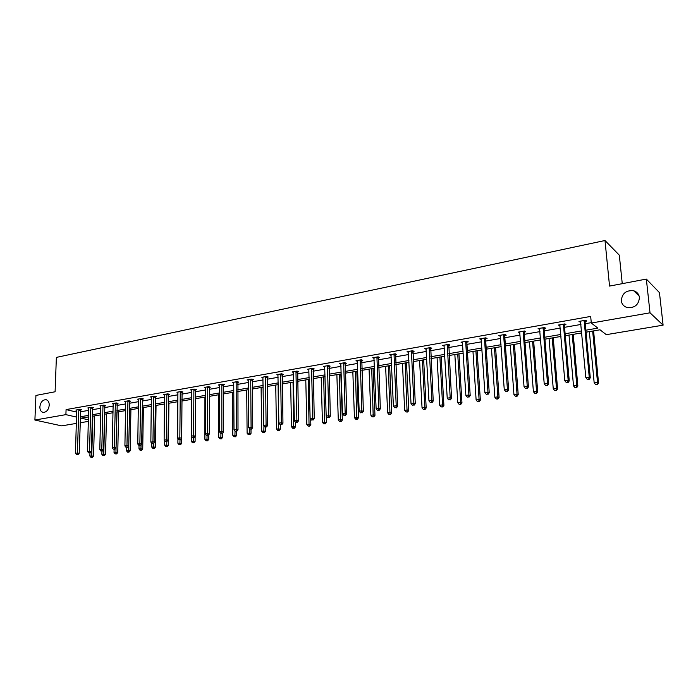 <?xml version="1.0" encoding="UTF-8"?>
<svg xmlns="http://www.w3.org/2000/svg" width="698" height="698" viewBox="0 0 698 698"><rect width="100%" height="100%" fill="white"/><g stroke="black" fill="none" stroke-linecap="round" stroke-linejoin="round"><path stroke-width="1.05" d="M49.253 405.172C48.616 409.77 46.618 412.186 43.276 412.413C41.025 411.907 39.882 410.066 39.856 406.89C40.501 402.292 42.508 399.884 45.859 399.675C48.083 400.181 49.218 402.013 49.253 405.172M639.429 297.461C638.766 304.817 634.674 308.176 627.153 307.548C623.759 306.466 621.813 304.206 621.316 300.768C622.005 293.396 626.141 290.054 633.723 290.761C637.021 291.86 638.923 294.094 639.429 297.461M622.258 283.667L619.318 255.18L604.991 240.513L56.372 357.402L55.098 391.77L35.93 395.426L34.9 420.039L65.9 414.638L76.597 417.107M604.991 240.513L609.546 286.084L646.339 279.078L659.453 292.637L663.1 325.155L606.283 334.665L600.01 329.796L586.05 332.178M88.393 421.391L80.139 422.779M76.396 423.398L61.677 425.867L34.9 420.039M646.339 279.078L650.021 312.809L663.1 325.155M92.616 407.859L93.48 407.711L91.682 407.266L87.817 407.946L88.768 408.182M117.142 403.549L118.032 403.392L116.261 402.938L112.273 403.636L113.251 403.889M142.453 399.108L143.369 398.942L141.624 398.471L137.506 399.195L138.518 399.465M168.584 394.51L169.535 394.344L167.817 393.855L163.559 394.606L164.615 394.902M195.58 389.772L196.566 389.597L194.873 389.091L190.475 389.859L191.566 390.191M223.482 384.868L224.503 384.685L222.845 384.162L218.299 384.964L219.434 385.322L219.312 384.781M252.336 379.799L253.391 379.616L251.769 379.066L247.066 379.895L248.244 380.288L248.122 379.703M282.201 374.547L283.292 374.355L281.704 373.788L276.844 374.643L278.066 375.079M313.123 369.12L314.248 368.919L312.713 368.326L307.67 369.216L308.944 369.704M345.152 363.492L346.321 363.283L344.829 362.672L339.603 363.588L340.929 364.129M378.36 357.655L379.572 357.446L378.133 356.8L372.715 357.751L374.102 358.362M412.806 351.6L414.062 351.382L412.684 350.71L407.056 351.705L408.505 352.359M448.57 345.318L449.878 345.091L448.552 344.393L442.715 345.423L444.225 346.086M485.712 338.792L487.073 338.556L485.825 337.823L479.753 338.896L481.332 339.568M524.338 332.012L525.751 331.759L524.573 331L518.256 332.117L519.905 332.789M564.516 324.945L565.982 324.692L564.891 323.898L558.321 325.059L560.04 325.739M80.479 411.803L88.707 410.363M92.459 409.709L100.861 408.243M104.63 407.588L113.207 406.088M116.994 405.433L125.745 403.906M129.549 403.243L138.492 401.682M142.313 401.01L151.431 399.422M155.279 398.75L164.588 397.127M168.454 396.447L177.964 394.789M181.846 394.117L191.557 392.416M195.457 391.735L205.387 390.008M209.295 389.318L219.434 387.556M223.369 386.867L233.734 385.06M237.678 384.371L248.27 382.521M252.24 381.823L263.059 379.939M267.046 379.241L278.101 377.313M282.105 376.615L293.413 374.643M297.435 373.936L308.996 371.921M313.036 371.214L324.858 369.155M328.915 368.448L340.999 366.337M345.082 365.621L357.446 363.466M361.547 362.751L374.189 360.543M378.307 359.828L391.238 357.568M395.373 356.844L408.609 354.54M412.771 353.807L426.312 351.443M430.483 350.719L444.356 348.302M448.544 347.569L462.739 345.091M466.945 344.358L481.48 341.819M485.712 341.078L500.588 338.486M504.837 337.745L520.08 335.084M524.346 334.342L539.964 331.611M544.248 330.869L560.241 328.077M564.551 327.318L580.945 324.457M585.264 323.706L591.267 322.659M585.866 330.189L597.863 328.13L591.302 323.043L590.683 316.421L66.074 409.595L76.754 412.117M585.221 321.316L586.721 321.045L585.666 320.234L578.965 321.42L580.727 322.101M544.222 328.514L545.662 328.261L544.527 327.484L544.108 329.212L548.637 383.961L547.494 383.324L544.222 383.804L539.528 328.365M539.772 329.299L538.088 328.618L544.527 327.484M504.837 335.433L506.225 335.188L505.003 334.447L498.817 335.537L500.431 336.209M466.962 342.09L468.297 341.854L467.006 341.139L461.055 342.195L462.6 342.858M430.518 348.494L431.8 348.267L430.448 347.587L424.716 348.59L426.199 349.253M395.426 354.654L396.656 354.444L395.243 353.781L389.728 354.759L391.142 355.404M361.608 360.596L362.794 360.386L361.328 359.758L356.006 360.7L357.367 361.276M328.994 366.328L330.145 366.127L328.627 365.525L323.497 366.424L324.797 366.939M297.523 371.86L298.631 371.659L297.069 371.083L292.122 371.955L293.369 372.418M267.142 377.199L268.215 377.007L266.61 376.449L261.829 377.295L263.024 377.705M237.791 382.356L238.821 382.172L237.18 381.632L232.556 382.452L233.717 382.827L233.594 382.268M209.417 387.338L210.412 387.163L208.737 386.648L204.27 387.434L205.387 387.774L205.264 387.259M181.969 392.163L182.937 391.988L181.236 391.491L176.908 392.25L177.981 392.564M155.41 396.83L156.343 396.665L154.616 396.176L150.428 396.918L151.466 397.206M129.697 401.341L130.605 401.184L128.842 400.722L124.785 401.437L125.788 401.699M104.779 405.721L105.66 405.564L103.88 405.119L99.954 405.808L100.913 406.053M80.636 409.962L81.483 409.813L79.685 409.386L75.873 410.049L76.806 410.276M66.074 409.595L65.9 414.638M591.302 323.043L650.021 312.809M88.524 416.915L81.195 418.163L88.437 419.838M581.722 332.911L565.284 335.712M560.974 336.445L544.937 339.176M540.636 339.909L524.992 342.578M520.708 343.303L505.431 345.911M501.173 346.636L486.262 349.175M482.021 349.899L467.459 352.377M463.236 353.092L449.015 355.518M444.809 356.233L430.919 358.598M426.731 359.313L413.155 361.625M408.993 362.332L395.731 364.592M391.587 365.298L378.621 367.506M374.494 368.212L361.826 370.368M357.725 371.066L345.336 373.177M341.243 373.875L329.142 375.934M325.067 376.632L313.228 378.648M309.179 379.337L297.601 381.309M293.57 381.998L282.245 383.926M278.232 384.607L267.151 386.491M263.155 387.172L252.318 389.022M248.34 389.693L237.73 391.508M233.778 392.18L223.395 393.942M219.46 394.614L209.295 396.351M205.378 397.014L195.431 398.706M191.531 399.369L181.803 401.027M177.911 401.69L168.384 403.313M164.519 403.976L155.192 405.564M151.344 406.219L142.2 407.772M138.37 408.426L129.427 409.953M125.614 410.599L116.845 412.09M113.05 412.736L104.464 414.202M100.687 414.848L92.276 416.278M80.322 416.793L88.567 415.38M92.319 414.743L100.73 413.295M104.508 412.649L113.085 411.183M116.88 410.529L125.64 409.028M129.453 408.374L138.396 406.847M142.226 406.192L151.361 404.622M155.209 403.968L164.536 402.371M168.401 401.708L177.929 400.076M181.812 399.413L191.54 397.738M195.44 397.075L205.378 395.373M209.295 394.702L219.451 392.957M223.386 392.285L233.769 390.505M237.721 389.833L248.322 388.018M252.292 387.338L263.129 385.479M267.125 384.79L278.197 382.897M282.21 382.207L293.535 380.27M297.557 379.581L309.135 377.601M313.184 376.903L325.015 374.878M329.09 374.18L341.191 372.104M345.274 371.406L357.655 369.286M361.765 368.579L374.425 366.415M378.552 365.708L391.508 363.484M395.644 362.777L408.906 360.508M413.068 359.793L426.635 357.472M430.814 356.748L444.705 354.375M448.901 353.65L463.123 351.216M467.337 350.492L481.89 347.997M486.131 347.272L501.042 344.725M505.291 343.992L520.568 341.374M524.835 340.641L540.479 337.963M544.772 337.23L560.799 334.482M565.11 333.749L581.539 330.931M579.942 321.246L580.029 322.223M559.342 324.875L559.43 325.844M539.161 328.426L539.24 329.386M519.373 331.916L519.452 332.867M499.977 335.337L500.047 336.279M480.957 338.687L481.018 339.621M462.294 341.976L462.355 342.901M443.989 345.196L444.041 346.112M426.033 348.45L426.077 349.27M408.417 351.722L408.452 352.368M584.165 320.504L589.234 377.138L585.831 377.644L580.457 321.159M585.535 320.26L585.107 322.022L590.29 377.81L589.234 377.138L588.693 379.232L587.332 379.433L588.693 379.232M589.112 379.503L590.29 377.81M585.831 377.644L587.332 379.433M589.365 331.611L594.173 382.879L597.523 382.391L598.535 383.028L593.588 330.896M596.982 384.441L595.638 384.633L597.383 384.694L597.523 382.391L592.663 331.053M595.638 384.633L594.173 382.879M598.535 383.028L597.383 384.694M563.417 324.16L568.155 380.262L564.813 380.759L559.787 324.797M564.83 323.907L564.403 325.652L569.254 380.916L568.155 380.262L567.631 382.338L566.296 382.53L567.631 382.338M568.076 382.591L569.254 380.916M564.813 380.759L566.296 382.53M543.088 327.737L547.494 383.324L546.996 385.375L545.688 385.566L546.996 385.375M547.459 385.628L548.637 383.961M544.222 383.804L545.688 385.566M569.001 335.084L573.512 385.872L576.792 385.401L577.848 386.02L573.215 334.359M576.278 387.425L574.96 387.608L576.696 387.669L576.792 385.401L572.238 334.525M574.96 387.608L573.512 385.872M577.848 386.02L576.696 387.669M549.047 338.478L553.261 388.812L556.481 388.341L557.571 388.952L553.235 337.762M555.983 390.348L554.692 390.531L556.419 390.592L555.983 390.348L556.481 388.341L552.214 337.937M554.692 390.531L553.261 388.812M557.571 388.952L556.419 390.592M523.16 331.253L527.252 386.326L524.05 386.797L519.67 331.864M524.626 331.035L524.224 332.693L528.438 386.945L527.252 386.326L526.781 388.35L525.498 388.542L526.781 388.35M527.252 388.594L528.438 386.945M524.05 386.797L525.498 388.542M529.477 341.811L533.403 391.691L536.561 391.229L537.696 391.831L533.647 341.104M536.09 393.21L534.825 393.393L536.544 393.454L536.09 393.21L536.561 391.229L532.583 341.287M534.825 393.393L533.403 391.691M537.696 391.831L536.544 393.454M503.616 334.691L507.411 389.266L504.27 389.728L500.196 335.293M505.116 334.517L504.724 336.113L508.641 389.877L507.411 389.266L506.957 391.264L505.701 391.447L506.957 391.264M507.455 391.508L508.641 389.877M504.27 389.728L505.701 391.447M510.282 345.082L513.937 394.51L517.035 394.065L518.213 394.649L514.435 344.376M516.581 396.019L515.342 396.202L517.052 396.255L516.581 396.019L517.035 394.065L513.327 344.559M515.342 396.202L513.937 394.51M518.213 394.649L517.052 396.255M484.464 338.068L487.963 392.145L484.883 392.599L481.105 338.661M485.983 337.919L485.599 339.472L489.228 392.738L487.963 392.145L487.536 394.126L486.305 394.309L487.536 394.126M488.042 394.361L489.228 392.738M484.883 392.599L486.305 394.309M491.453 348.293L494.847 397.284L497.883 396.839L499.096 397.415L495.589 347.587M497.456 398.776L496.234 398.951L497.936 399.003L497.456 398.776L497.883 396.839L494.446 347.779M496.234 398.951L494.847 397.284M499.096 397.415L497.936 399.003M465.671 341.374L468.899 394.972L465.88 395.417L462.381 341.959M467.215 341.261L466.849 342.762L470.199 395.557L468.899 394.972L468.489 396.926L467.276 397.11L468.489 396.926M469.004 397.162L470.199 395.557M465.88 395.417L467.276 397.11M472.974 351.434L476.123 399.998L479.098 399.561L480.346 400.129L477.1 350.736M478.688 401.481L477.502 401.655L479.186 401.708L478.688 401.481L479.098 399.561L475.914 350.937M477.502 401.655L476.123 399.998M480.346 400.129L479.186 401.708M447.244 344.62L450.201 397.738L447.235 398.183L444.015 345.196M448.805 344.524L451.536 398.314L450.201 397.738L449.809 399.675L448.622 399.849L449.809 399.675M450.341 399.902L451.536 398.314M447.235 398.183L448.622 399.849M454.852 354.523L457.757 402.659L460.671 402.24L461.954 402.79L458.952 353.825M460.279 404.133L459.11 404.299L460.793 404.351L460.279 404.133L460.671 402.24L457.731 354.034M459.11 404.299L457.757 402.659M461.954 402.79L460.793 404.351M429.165 347.813L431.861 400.46L428.956 400.888L425.998 348.372M430.745 347.735L433.222 401.018L431.861 400.46L431.486 402.38L430.326 402.545L431.486 402.38M432.027 402.598L433.222 401.018M428.956 400.888L430.326 402.545M437.061 357.551L439.723 405.276L442.593 404.857L443.902 405.398L441.145 356.861M442.218 406.733L441.075 406.899L442.741 406.951L442.218 406.733L442.593 404.857L439.888 357.071M441.075 406.899L439.723 405.276M443.902 405.398L442.741 406.951M411.419 350.937L413.862 403.121L411.017 403.549L408.313 351.487M413.024 350.885L415.266 403.671L413.862 403.121L413.513 405.023L412.37 405.189L413.513 405.023M414.071 405.241L415.266 403.671M411.017 403.549L412.37 405.189M394.012 353.999L396.211 405.739L393.41 406.157L390.959 354.54M395.635 353.965L397.642 406.28L396.211 405.739L395.871 407.615L394.754 407.78L395.871 407.615M396.447 407.833L397.642 406.28M393.41 406.157L394.754 407.78M376.92 357.018L378.883 408.304L376.135 408.714L373.919 357.542M378.56 356.992L380.34 408.836L378.883 408.304L378.56 410.162L377.461 410.328L378.56 410.162M379.145 410.372L380.34 408.836M376.135 408.714L377.461 410.328M360.133 359.967L361.878 410.825L359.182 411.227L357.193 360.491M361.8 359.967L363.361 411.34L361.878 410.825L361.573 412.666L360.491 412.823L361.573 412.666M362.166 412.867L363.361 411.34M359.182 411.227L360.491 412.823M343.66 362.873L345.187 413.303L342.535 413.696L340.772 363.379M345.336 362.881L346.688 413.801L345.187 413.303L344.891 415.118L343.835 415.275L344.891 415.118M345.493 415.319L346.688 413.801M342.535 413.696L343.835 415.275M327.475 365.726L328.793 415.729L326.193 416.113L324.64 366.223M329.177 365.743L330.32 416.226L328.793 415.729L328.514 417.535L327.475 417.683L328.514 417.535M329.124 417.727L330.32 416.226M326.193 416.113L327.475 417.683M311.578 368.527L312.695 418.111L310.139 418.495L308.795 369.015M313.297 368.553L314.248 418.599L312.695 418.111L312.434 419.899L311.413 420.048L312.434 419.899M313.053 420.091L314.248 418.599M310.139 418.495L311.413 420.048M295.961 371.275L296.877 420.458L294.373 420.833L293.221 371.764M297.697 371.31L298.456 420.929L296.877 420.458L296.633 422.229L295.629 422.369L296.633 422.229M297.261 422.412L298.456 420.929M294.373 420.833L295.629 422.369M280.613 373.98L281.346 422.761L278.877 423.128L277.926 374.451M282.367 374.023L282.943 423.224L281.346 422.761L281.111 424.506L280.125 424.654L281.111 424.506M281.756 424.689L282.943 423.224M278.877 423.128L280.125 424.654M265.537 376.641L266.086 425.021L263.661 425.379L262.893 377.103M267.299 376.693L267.7 425.475L266.086 425.021L265.859 426.757L264.891 426.897L265.859 426.757M266.514 426.932L267.7 425.475M263.661 425.379L264.891 426.897M419.594 360.526L422.037 407.841L424.846 407.431L426.19 407.964L423.66 359.836M424.489 409.29L423.363 409.456L425.03 409.499L424.489 409.29L424.846 407.431L422.369 360.055M423.363 409.456L422.037 407.841M426.19 407.964L425.03 409.499M402.449 363.449L404.666 410.363L407.431 409.962L408.801 410.476L406.498 362.759M407.091 411.803L405.983 411.96L407.641 412.003L407.091 411.803L405.172 362.986M405.983 411.96L404.666 410.363M408.801 410.476L407.641 412.003M385.61 366.319L387.617 412.832L390.33 412.439L391.735 412.946L389.641 365.63M390.008 414.263L388.926 414.42L390.566 414.464L390.008 414.263L388.289 365.857M388.926 414.42L387.617 412.832M391.735 412.946L390.566 414.464M369.067 369.137L370.882 415.258L373.543 414.874L374.966 415.371L373.081 368.448M373.229 416.68L372.165 416.828L373.805 416.872L373.229 416.68L371.702 368.684M372.165 416.828L370.882 415.258M374.966 415.371L373.805 416.872M352.83 371.903L354.436 417.648L357.053 417.264L358.502 417.753L356.818 371.223M356.757 419.053L355.71 419.201L357.341 419.245L356.757 419.053L355.413 371.458M355.71 419.201L354.436 417.648M358.502 417.753L357.341 419.245M336.872 374.617L338.286 419.987L340.86 419.611L342.334 420.091L340.842 373.945M340.58 421.383L339.551 421.531L341.165 421.566L340.58 421.383L339.403 374.189M339.551 421.531L338.286 419.987M342.334 420.091L341.165 421.566M321.185 377.286L322.424 422.29L326.446 422.386L326.271 416.209M324.683 423.669L323.671 423.817L325.285 423.861L324.683 423.669L323.68 376.868M323.671 423.817L322.424 422.29M326.446 422.386L325.285 423.861M305.776 379.913L306.832 424.55L310.837 424.646L310.697 419.184M309.066 425.92L308.071 426.068L309.676 426.103L309.066 425.92L308.228 379.494M308.071 426.068L306.832 424.55M310.837 424.646L309.676 426.103M290.63 382.495L291.511 426.775L295.498 426.862L295.394 422.089M293.718 428.136L292.741 428.275L294.329 428.31L293.718 428.136L293.038 382.085M292.741 428.275L291.511 426.775M295.498 426.862L294.329 428.31M275.736 385.034L276.46 428.956L280.421 429.043L280.343 424.716M278.633 430.308L277.673 430.448L279.252 430.483L278.633 430.308L278.109 384.624M277.673 430.448L276.46 428.956M280.421 429.043L279.252 430.483M250.713 379.25L251.088 427.246L248.706 427.595L248.244 380.262M252.493 379.311L252.728 427.691L251.088 427.246L250.879 428.956L249.928 429.096L250.879 428.956M251.533 429.139L252.728 427.691M248.706 427.595L249.928 429.096M261.104 387.521L261.654 431.102L265.598 431.19L265.537 427.071M263.8 432.446L262.858 432.577L264.437 432.612L263.8 432.446L263.949 425.728M262.858 432.577L261.654 431.102M265.598 431.19L264.437 432.612M236.151 381.815L236.343 429.427L234.005 429.776L233.717 382.818M237.939 381.885L238.001 429.863L236.343 429.427L236.151 431.128L235.217 431.268L236.151 431.128M236.814 431.303L238.001 429.863M234.005 429.776L235.217 431.268M246.708 389.973L247.109 433.214L251.027 433.301L250.983 429.218M249.221 434.54L248.296 434.68L249.867 434.714L249.221 434.54L249.378 428.424M248.296 434.68L247.109 433.214M251.027 433.301L249.867 434.714M221.824 384.336L221.859 431.573L219.556 431.914L219.434 385.331M223.622 384.406L223.535 432.001L221.859 431.573L221.676 433.257L220.751 433.397L221.676 433.257M222.348 433.432L223.535 432.001M219.556 431.914L220.751 433.397M232.547 392.389L232.8 435.29L236.692 435.369L236.666 431.32M234.886 436.608L233.978 436.739L235.54 436.774L234.886 436.608L235.052 431.059M233.978 436.739L232.8 435.29M236.692 435.369L235.54 436.774M207.742 386.823L207.611 433.685L205.352 434.016L205.387 387.8M209.557 386.893L209.304 434.104L207.611 433.685L207.446 435.351L206.538 435.482L207.446 435.351M208.117 435.517L209.304 434.104M205.352 434.016L206.538 435.482M218.622 394.763L218.727 437.332L222.601 437.41L222.592 433.135M220.795 438.641L219.896 438.772L221.449 438.798L220.795 438.641L220.961 433.441M219.896 438.772L218.727 437.332M222.601 437.41L221.449 438.798M193.887 389.257L193.608 435.761L191.383 436.093L191.461 389.685M195.71 389.344L195.318 436.171L193.608 435.761L193.451 437.41L192.561 437.541L193.451 437.41M194.131 437.576L195.318 436.171M191.383 436.093L192.561 437.541M204.924 397.092L204.889 439.339L208.746 439.417L208.746 434.775M206.922 440.639L206.041 440.761L207.585 440.796L206.922 440.639L207.088 435.622M206.041 440.761L204.889 439.339M208.746 439.417L207.585 440.796M180.258 391.665L179.831 437.803L177.65 438.126L177.877 392.084M182.099 391.744L181.559 438.204L179.831 437.803L179.683 439.435L178.81 439.566L179.683 439.435M180.372 439.6L181.559 438.204M177.65 438.126L178.81 439.566M191.444 399.387L191.278 441.311L195.108 441.389L195.126 436.398M193.285 442.602L192.421 442.724L193.957 442.759L193.285 442.602L193.451 437.681M192.421 442.724L191.278 441.311M195.108 441.389L193.957 442.759M166.857 394.021L166.29 439.81L164.135 440.124L164.51 394.44M168.707 394.108L168.026 440.202L166.29 439.81L166.15 441.433L165.286 441.555L166.15 441.433M166.848 441.59L168.026 440.202M164.135 440.124L165.286 441.555M177.92 438.457L177.885 443.256L181.698 443.326L181.969 401.001M179.866 444.539L179.02 444.661L180.546 444.687L179.866 444.539L180.032 439.653M179.02 444.661L177.885 443.256M181.698 443.326L180.546 444.687M153.673 396.342L152.958 441.782L150.847 442.096L151.361 396.752M155.532 396.438L154.72 442.174L152.958 441.782L152.836 443.387L151.989 443.518L152.836 443.387M153.534 443.544L154.72 442.174M150.847 442.096L151.989 443.518M164.745 440.883L164.702 445.167L168.497 445.237L168.899 403.226M166.665 446.441L165.827 446.563L167.346 446.589L166.665 446.441L166.831 441.59M165.827 446.563L164.702 445.167M168.497 445.237L167.346 446.589M140.699 398.628L139.853 443.727L137.768 444.033L138.422 399.029M142.567 398.724L141.624 444.111L139.853 443.727L139.74 445.315L138.902 445.437L139.74 445.315M140.446 445.472L141.624 444.111M137.768 444.033L138.902 445.437M151.789 443.265L151.736 447.043L155.506 447.113L156.038 405.416M153.673 448.308L152.845 448.43L154.363 448.456L153.673 448.308L153.848 443.186M152.845 448.43L151.736 447.043M155.506 447.113L154.363 448.456M127.935 400.879L126.957 445.638L124.907 445.943L125.692 401.271M129.811 400.975L128.737 446.013L126.957 445.638L126.844 447.217L126.024 447.339L126.844 447.217M127.559 447.366L128.737 446.013M124.907 445.943L126.024 447.339M139.024 445.464L138.972 448.893L142.724 448.962L143.378 407.58M140.891 450.149L140.071 450.271L141.581 450.297L140.891 450.149L141.066 444.757M140.071 450.271L138.972 448.893M142.724 448.962L141.581 450.297M115.371 403.095L114.263 447.514L112.247 447.819L113.163 403.479M117.255 403.191L116.051 447.889L114.263 447.514L114.167 449.084L113.355 449.198L114.167 449.084M114.882 449.233L116.051 447.889M112.247 447.819L113.355 449.198M126.469 447.427L126.408 450.716L130.142 450.786L130.91 409.7M128.301 451.964L127.498 452.077L128.999 452.103L128.301 451.964L128.484 446.301M127.498 452.077L126.408 450.716M130.142 450.786L128.999 452.103M102.999 405.276L101.768 449.372L99.788 449.66L100.826 405.66M104.892 405.372L103.574 449.73L101.768 449.372L101.681 450.917L100.887 451.039L101.681 450.917M102.405 451.065L103.574 449.73M99.788 449.66L100.887 451.039M114.106 449.346L114.036 452.513L117.753 452.574L118.634 411.785M115.912 453.752L115.118 453.866L116.61 453.892L115.912 453.752L116.889 412.09M115.118 453.866L114.036 452.513M117.753 452.574L116.61 453.892M90.819 407.423L89.475 451.187L87.52 451.484L88.681 407.798M92.721 407.519L91.29 451.545L89.475 451.187L89.396 452.732L88.611 452.845L89.396 452.732M90.121 452.871L91.29 451.545M87.52 451.484L88.611 452.845M101.934 451.135L101.856 454.276L105.555 454.346L106.55 413.844M103.714 455.506L102.938 455.62L104.412 455.646L103.714 455.506L104.796 414.15M102.938 455.62L101.856 454.276M105.555 454.346L104.412 455.646M78.83 409.534L77.365 452.985L75.445 453.272L76.728 409.901M80.741 409.639L79.197 453.334L77.365 452.985L77.295 454.511L76.527 454.625L77.295 454.511M78.028 454.651L79.197 453.334M75.445 453.272L76.527 454.625M89.955 452.897L89.868 456.021L93.541 456.082L94.649 415.877M91.7 457.242L90.932 457.347L92.406 457.373L91.7 457.242L92.878 416.174M90.932 457.347L89.868 456.021M93.541 456.082L92.406 457.373M584.104 320.705L585.16 321.516M584.052 321.211L585.107 322.022M563.356 324.361L564.455 325.155M563.303 324.858L564.403 325.652M543.027 327.938L544.161 328.714M542.974 328.435L544.108 329.212M523.099 331.454L524.277 332.204M523.038 331.943L524.224 332.693M503.555 334.892L504.776 335.633M503.502 335.38L504.724 336.113M484.403 338.26L485.66 338.992M484.342 338.748L485.599 339.472M465.618 341.575L466.901 342.282M465.557 342.046L466.849 342.762M447.182 344.821L448.509 345.51M447.13 345.292L448.448 345.981M429.104 347.997L430.457 348.686M429.043 348.468L430.404 349.148M411.366 351.12L412.745 351.792M411.305 351.591L412.693 352.254M393.951 354.191L395.365 354.846M393.89 354.654L395.304 355.299M376.859 357.202L378.299 357.838M376.798 357.655L378.237 358.292M360.081 360.151L361.547 360.779M360.02 360.604L361.485 361.232M343.599 363.056L345.091 363.675M343.538 363.501L345.03 364.12M327.414 365.909L328.933 366.511M327.353 366.354L328.871 366.956M311.526 368.701L313.062 369.294M311.456 369.146L313.001 369.739M295.908 371.458L297.47 372.034M295.847 371.894L297.409 372.47M280.561 374.154L282.149 374.721M280.5 374.59L282.079 375.158M265.484 376.815L267.09 377.374M265.423 377.243L267.02 377.801M250.661 379.424L252.283 379.965M250.599 379.852L252.222 380.393M236.09 381.989L237.739 382.521M236.029 382.408L237.669 382.949M221.772 384.511L223.43 385.034M221.702 384.93L223.369 385.453M207.681 386.989L209.365 387.503M207.62 387.407L209.295 387.922M193.835 389.432L195.527 389.938M193.765 389.842L195.457 390.348M180.206 391.831L181.916 392.328M180.145 392.232L181.855 392.738M166.805 394.187L168.532 394.675M166.743 394.597L168.462 395.085M153.621 396.508L155.357 396.988M153.56 396.909L155.296 397.389M140.647 398.794L142.401 399.265M140.586 399.195L142.331 399.666M127.882 401.045L129.645 401.507M127.813 401.437L129.575 401.9M115.318 403.252L117.09 403.706M115.249 403.645L117.02 404.107M102.946 405.433L104.726 405.878M102.876 405.826L104.665 406.271M90.766 407.58L92.564 408.016M90.705 407.964L92.494 408.4M78.778 409.691L80.584 410.119M78.717 410.075L80.514 410.503M633.723 290.761L639.124 295.961M45.859 399.675L46.522 399.832"/></g></svg>
